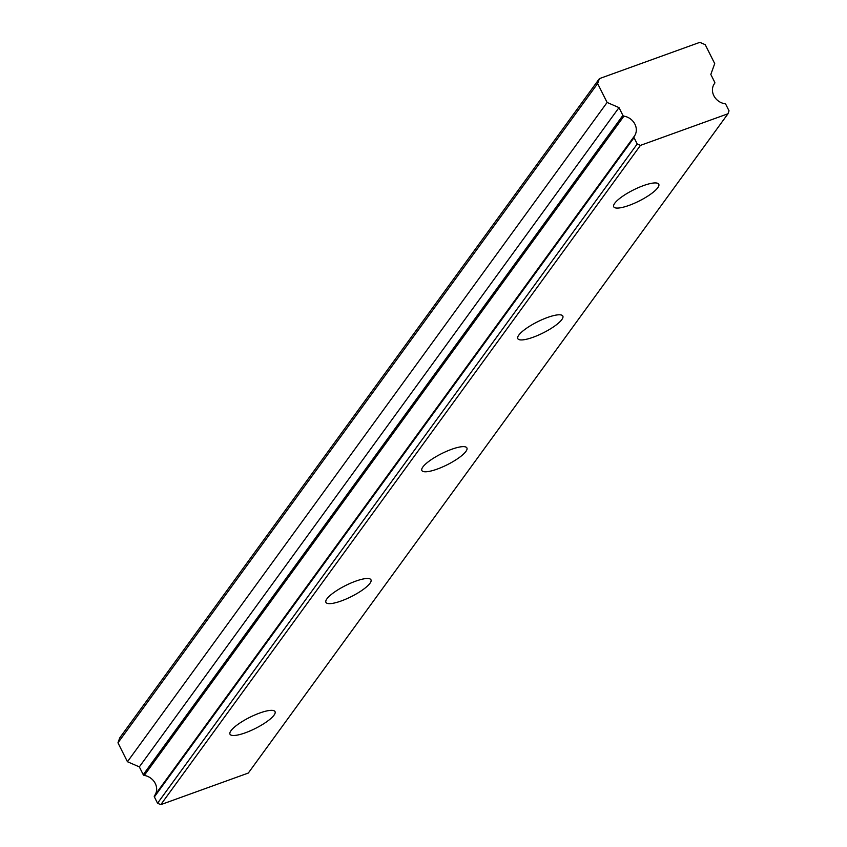 <?xml version="1.0" encoding="UTF-8"?>
<svg xmlns="http://www.w3.org/2000/svg" width="847" height="847" viewBox="0 0 847 847"><rect width="100%" height="100%" fill="white"/><g stroke="black" fill="none" stroke-linecap="round" stroke-linejoin="round"><path stroke-width="1.27" d="M154.842 795.227A13.436 11.742 36 0 0 155.266 783.454A13.436 11.742 36 0 0 144.265 775.418L623.932 116.145A1.26 1.101 -144 0 1 622.894 115.393L143.238 774.666A1.26 1.101 36 0 0 144.265 775.418M634.043 137.648L637.209 143.979L640.459 145.377L727.975 113.773L248.309 773.046L160.792 804.65L157.542 803.242L154.376 796.911L634.043 137.648A1.26 1.101 -144 0 1 634.117 136.494A13.436 11.742 36 0 0 634.308 136.24A13.436 11.742 36 0 0 634.922 124.191A13.436 11.742 36 0 0 623.932 116.145M657.77 187.738A25.188 6.225 153.4 0 0 658.765 184.223A25.188 6.225 153.4 0 0 638.5 187.579A25.188 6.225 153.4 0 0 614.731 203.28A25.188 6.225 153.4 0 0 613.726 206.784A25.188 6.225 153.4 0 0 633.99 203.428A25.188 6.225 153.4 0 0 657.77 187.738M274.036 715.154A25.188 6.225 153.4 0 0 275.031 711.639A25.188 6.225 153.4 0 0 254.778 714.995A25.188 6.225 153.4 0 0 230.998 730.696A25.188 6.225 153.4 0 0 229.992 734.201A25.188 6.225 153.4 0 0 250.257 730.845A25.188 6.225 153.4 0 0 274.036 715.154M369.97 583.297A25.188 6.225 153.4 0 0 370.965 579.793A25.188 6.225 153.4 0 0 350.711 583.138A25.188 6.225 153.4 0 0 326.931 598.84A25.188 6.225 153.4 0 0 325.926 602.344A25.188 6.225 153.4 0 0 346.19 598.988A25.188 6.225 153.4 0 0 369.97 583.297M465.903 451.44A25.188 6.225 153.4 0 0 466.898 447.936A25.188 6.225 153.4 0 0 446.644 451.282A25.188 6.225 153.4 0 0 422.865 466.983A25.188 6.225 153.4 0 0 421.859 470.487A25.188 6.225 153.4 0 0 442.123 467.142A25.188 6.225 153.4 0 0 465.903 451.44M561.836 319.584A25.188 6.225 153.4 0 0 562.832 316.079A25.188 6.225 153.4 0 0 542.578 319.435A25.188 6.225 153.4 0 0 518.798 335.126A25.188 6.225 153.4 0 0 517.792 338.631A25.188 6.225 153.4 0 0 538.057 335.285A25.188 6.225 153.4 0 0 561.836 319.584M727.975 113.773L729.034 110.819L725.858 104.488A1.26 1.101 -144 0 0 724.831 103.736A13.436 11.742 36 0 1 713.915 95.849A13.436 11.742 36 0 1 714.445 83.641A13.436 11.742 36 0 1 714.646 83.387A1.26 1.101 -144 0 1 714.646 83.387A1.26 1.101 -144 0 0 714.72 82.233L710.824 74.451L714.709 63.599L705.233 44.69L699.823 42.35L599.401 78.623L119.734 737.885L117.966 742.819L127.442 761.728L139.332 766.884L143.238 774.666M599.401 78.623L597.633 83.546L607.108 102.455L618.998 107.611L622.894 115.393M154.429 795.788L634.096 136.515L154.45 795.767A1.26 1.101 36 0 0 154.376 796.911M597.633 83.546L117.966 742.819M160.792 804.65L640.459 145.377M607.108 102.455L127.442 761.728M157.542 803.242L637.209 143.979M618.998 107.611L139.332 766.884"/></g></svg>

